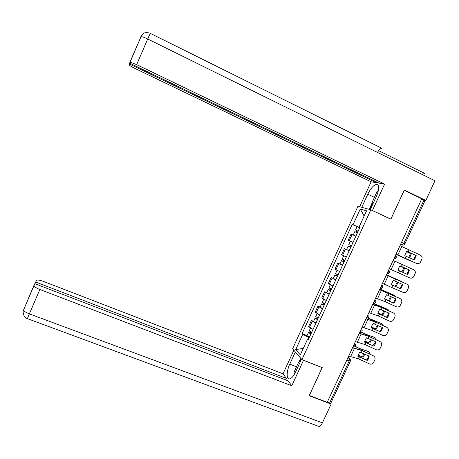 <?xml version="1.0" encoding="UTF-8"?>
<svg xmlns="http://www.w3.org/2000/svg" width="459" height="459" viewBox="0 0 459 459"><rect width="100%" height="100%" fill="white"/><g stroke="black" fill="none" stroke-linecap="round" stroke-linejoin="round"><path stroke-width="0.69" d="M370.843 209.82L357.94 206.257L292.584 348.771L301.942 359.598L370.843 209.82L390.867 219.195L404.23 190.301L421.769 198.776L327.215 402.302L309.337 395.492L322.235 367.602L301.942 359.598M350.315 361.267L330.887 403.036L329.654 402.962L349.179 360.958L349.339 358.445L348.111 357.314M327.319 402.073L329.654 402.962M421.718 198.885L424.994 200.663L404.895 243.89L403.845 243.368L424.007 199.992M357.463 232.782L354.796 231.64L353.252 234.997L355.909 236.15L351.043 234.09L348.226 240.229L353.057 242.358M349.179 250.792L344.388 248.589L349.201 250.74L350.751 247.367L349.316 246.718L350.005 247.028L350.733 245.445L350.045 245.135L351.485 245.783L353.028 242.415L348.226 240.229M344.388 248.589L341.576 254.705L346.338 256.971L343.797 255.801M342.471 265.382L337.755 263.041L334.95 269.14L339.643 271.539M342.523 265.268L337.755 263.041M335.787 279.927L331.134 277.448L328.34 283.536L332.964 286.066M333.314 278.395L331.134 277.448M329.114 294.431L324.536 291.821L321.753 297.885L326.303 300.553M326.722 292.75L324.536 291.821M322.47 308.89L317.955 306.147L315.178 312.2L319.659 314.994M320.147 307.065L317.955 306.147M315.838 323.308L311.397 320.434L308.626 326.469L313.038 329.396M313.589 321.34L311.397 320.434M359.724 227.274L359.799 227.687M359.581 227.584L353.017 224.767L360.246 209.011L366.54 210.801L359.116 226.953L359.942 227.389M308.523 339.23L307.559 339.121L308.247 339.826L359.994 227.268L359.116 226.953M307.559 339.121L300.324 354.859L295.722 349.603L302.774 334.238L308.976 337.663L308.264 339.201M353.017 224.767L352.185 224.468L302.125 333.573L302.774 334.238M359.741 227.813L352.185 224.468M307.048 335.569L302.125 333.573M360.246 209.011L364.148 216.005M303.307 348.37L295.722 349.603M406.783 251.337L416.17 255.52L406.823 251.285L405.549 253.357L404.781 255.669L414.127 259.892L414.758 259.22L413.955 259.811M405.297 258.406L396.083 254.085L399.99 245.68L420.324 255.124C421.976 256.065 422.487 257.419 421.867 259.192L420.324 262.376C419.285 263.621 417.994 263.965 416.456 263.409L405.297 258.406L406.249 256.363M396.065 254.102L416.456 263.409M416.657 263.489L416.261 263.34M415.974 255.468L414.563 259.163M416.17 255.52L414.758 259.22M395.945 254.366L411.539 261.228M395.951 254.343L410.748 261.079M406.525 251.681L411.321 253.896L406.554 251.641M415.584 255.296L413.743 259.719M409.594 257.86L411.321 253.896M408.739 257.476L410.449 253.534M358.181 231.216L355.53 230.051L357.073 226.689M358.192 231.187L355.53 230.051M356.706 232.443L357.429 230.883M356.253 232.243L356.936 230.757M400.059 265.813L409.405 270.018L400.053 265.818L398.785 267.884L398.022 270.185L407.368 274.379L398.028 270.173M398.555 272.881L389.255 268.779L393.145 260.402L413.548 269.634C415.194 270.575 415.705 271.929 415.091 273.696L413.593 276.806C412.566 278.097 411.264 278.464 409.692 277.89L398.555 272.881L399.508 270.839M409.221 269.938L407.948 273.455L407.19 274.293M409.405 270.018L408.131 273.541L407.368 274.379M396.714 281.792L393.3 280.317L391.286 284.655L400.627 288.82L391.298 284.597M386.317 275.079L406.794 284.098L386.329 275.056M393.317 280.3L402.658 284.477L401.487 287.856L400.627 288.82M386.329 275.079L382.445 283.438L402.945 292.331C404.54 292.911 405.848 292.538 406.875 291.207L408.332 288.154C408.946 286.393 408.435 285.045 406.794 284.098M402.486 284.396L401.315 287.747L400.46 288.705M370.27 209.66L376.512 196.096C379.386 189.033 379.438 185.126 376.673 184.363C373.718 184.92 370.757 188.196 367.785 194.186L361.761 207.313M147.798 39.044L150.213 33.312L147.712 38.998L434.977 180.789L425.849 200.411L404.299 189.997L390.85 219.081L371.899 210.314M372.456 210.469L384.602 184.076L379.105 183.147L129.627 63.135L141.068 36.617L129.874 62.183M376.621 181.953L376.288 182.676L371.113 181.804L135.256 68.592C131.481 66.733 129.455 65.499 129.174 64.891L129.404 64.002L376.288 182.676M359.672 206.734L371.113 181.804M390.85 219.081L390.253 218.909M384.602 184.076L136.673 64.627L130.109 62.12M422.211 174.489L424.604 173.364L378.664 150.644M425.849 200.411L424.202 200.09M377.476 152.411C379.071 149.812 380.505 148.418 381.785 148.246L381.779 148.24M129.748 63.199L129.404 64.002M135.623 49.291L135.497 49.578M369.156 209.356L372.249 202.62M372.461 203.635L369.759 209.522M143.558 33.518L140.867 36.611M296.508 366.798L289.761 364.165C286.496 371.038 286.244 379.409 289.451 378.939C291.488 378.566 293.588 376.151 295.739 371.704L301.529 359.116M289.761 364.165L295.355 351.978M293.84 350.223L283.025 373.81L286.382 378.4L35.693 282.044L36.565 280.351C37.38 279.692 39.726 280.065 43.599 281.465L283.025 373.81M285.682 379.926L286.382 378.4M322.407 422.842C321.294 425.114 320.147 426.325 318.965 426.468L27.351 318.621L29.365 313.876C26.065 312.585 24.109 311.345 23.501 310.169L34.838 283.696L288.212 380.895L291.781 385.772L39.864 289.486L29.365 313.876L322.407 422.842L331.134 404.081L309.165 395.715L322.143 367.648L303.502 360.292L291.781 385.772M318.965 426.468L318.133 426.159M330.388 403.186L331.134 404.081M29.422 296.394L29.181 296.944M34.959 283.742L35.693 282.044M33.932 285.894C34.591 286.973 36.565 288.166 39.864 289.486M298.895 362.145L300.72 358.181M301.156 358.686L299.71 361.824M377.034 194.891L374.607 200.233M372.645 204.502L372.174 202.247L376.828 192.126L378.291 191.064M298.505 365.685L296.072 370.97M294.162 374.647L294.093 372.048L298.597 362.266L300.41 361.549M399.909 266.002L404.677 268.154L399.915 266.002M408.917 269.806L406.932 274.172M402.79 272.313L404.677 268.154M401.929 271.923L403.817 267.769M351.422 245.754L348.846 244.595L350.28 245.244L349.557 246.822L348.117 246.179L350.693 247.344M352.971 242.392L350.383 241.25M349.15 250.7L346.579 249.53L348.117 246.179M350.733 245.445L350.28 245.244M350.005 247.028L349.557 246.822M386.461 274.775L400.523 281.006M386.449 274.792L400.432 280.965M391.303 284.569L393.317 285.481M402.245 284.287L400.128 288.556M401.935 281.883L401.286 281.367M396.06 286.646L398.045 282.394M395.21 286.232L397.19 282.01M344.795 260.333L342.19 259.077M344.078 261.888L342.655 261.211L343.355 261.492L344.043 259.995M344.066 261.917L341.456 260.678L342.919 261.263L343.596 259.788M341.456 260.678L339.935 263.988M343.332 261.544L342.919 261.263M393.908 303.227L394.838 302.16L395.928 298.889L386.593 294.741L385.319 296.812L384.567 299.084L393.908 303.227L384.59 298.975M379.518 289.715L400.053 298.522L379.547 289.658M375.651 298.046L385.135 301.695L396.22 306.732C397.833 307.318 399.146 306.933 400.162 305.579L401.591 302.579C402.204 300.817 401.694 299.469 400.053 298.522M395.773 298.82L394.683 302.022L393.753 303.083M387.207 317.588L388.188 316.44L389.221 313.262L379.886 309.148L378.612 311.219L377.872 313.474L387.207 317.588L377.9 313.313M393.34 312.906C394.969 313.853 395.48 315.201 394.872 316.957L393.466 319.917C392.456 321.289 391.143 321.684 389.513 321.093L378.325 315.987L368.887 312.619L372.748 304.311L382.135 307.805L393.34 312.906L381.693 307.519L372.783 304.219M389.071 313.199L388.044 316.274L387.063 317.416M380.522 331.909L381.549 330.692L382.536 327.594L373.201 323.509L371.928 325.58L371.193 327.824L380.522 331.909L371.233 327.611M365.978 318.862L375.462 322.138L386.639 327.25L375.037 321.822L366.035 318.741M362.134 327.141L371.733 330.325L382.829 335.414C384.464 336.005 385.784 335.609 386.782 334.221L388.171 331.289C388.779 329.545 388.268 328.196 386.639 327.25M382.399 327.531L381.423 330.497L380.396 331.708M379.851 289.004L394.057 295.189M379.828 289.05L393.851 295.08M384.642 298.757L389.456 300.811L384.619 298.849M395.56 298.723L393.323 302.888M395.595 296.445L394.688 295.51M389.456 300.811L391.395 296.835M388.618 300.375L390.546 296.451M338.122 274.843L335.558 273.518M337.422 276.364L336.011 275.664L336.722 275.922L337.376 274.499M337.399 276.421L334.818 275.13L336.298 275.658L336.929 274.287M335.862 279.76L333.309 278.412M336.676 276.02L336.298 275.658M373.528 303.313L387.608 309.337M373.305 303.261L379.748 306.302L387.281 309.159M377.998 312.912L382.875 314.931L377.964 313.038M388.865 313.107L386.507 317.163M389.157 310.909L388.113 309.613M382.875 314.931L384.757 311.231M382.049 314.472L383.913 310.846M331.473 289.308L328.942 287.913M330.79 290.799L329.39 290.077L330.113 290.306L330.727 288.963M330.75 290.886L328.191 289.549L329.7 290.019L330.285 288.751M329.218 294.213L326.699 292.796M330.044 290.449L329.7 290.019M367.797 317.863L381.171 323.452M367.642 317.909L373.517 320.657L380.735 323.205M371.383 327.026L376.311 329.017L371.337 327.192M382.175 327.433L381.108 329.728L379.679 331.381M382.668 325.305L382.29 324.238L381.555 323.675M376.311 329.017L378.124 325.58M375.496 328.535L377.287 325.196M324.84 303.738L322.344 302.274M324.169 305.189L322.786 304.449L323.52 304.65L324.1 303.388M324.117 305.304L321.593 303.921L323.119 304.334L323.658 303.169M322.591 308.626L320.112 307.14M323.429 304.839L323.119 304.334M373.861 346.184L374.923 344.921L375.864 341.886L366.534 337.824L365.261 339.895L364.532 342.133L373.861 346.184L364.584 341.875M359.236 333.366L368.875 336.453L379.96 341.548L368.393 336.08L359.311 333.217M359.248 333.372L355.409 341.628L365.02 344.56L376.156 349.689C377.803 350.286 379.123 349.884 380.121 348.484L381.486 345.587C382.095 343.843 381.584 342.5 379.96 341.548M375.737 341.829L374.808 344.698L373.746 345.96M361.566 332.132L366.075 334.301L374.751 337.531M361.445 332.23L366.552 334.668L374.205 337.204M364.79 341.106L369.765 343.062L364.727 341.307M375.508 341.726L374.584 343.699L372.828 345.541M376.151 339.643L375.801 338.306L375.014 337.698M369.765 343.062L371.509 339.884M368.961 342.557L370.671 339.499M318.225 318.121L315.769 316.59M317.571 319.544L316.199 318.776L316.945 318.948L317.485 317.771M317.508 319.682L315.006 318.253L316.561 318.609L317.049 317.548M315.981 322.998L313.537 321.443M316.836 319.189L316.561 318.609M367.217 360.424L368.307 359.11L369.214 356.138L359.89 352.105L358.617 354.176L357.888 356.396L367.217 360.424L357.951 356.092M373.299 355.805C374.923 356.758 375.433 358.1 374.825 359.839L373.471 362.713C372.478 364.119 371.159 364.526 369.512 363.924L358.393 358.783L348.702 356.075L352.523 347.836L362.243 350.699L373.299 355.805L361.772 350.303L352.604 347.652M369.099 356.086L368.204 358.863L367.114 360.172M355.168 346.275L359.517 348.398L368.336 351.577M355.071 346.413L360.355 348.932L367.699 351.164M358.221 355.151L363.235 357.068L358.14 355.386M368.858 355.972L368.084 357.636L365.938 359.626M369.621 353.918L369.323 352.34L368.497 351.68M363.235 357.068L364.899 354.141M362.444 356.54L364.062 353.757M311.632 332.459L309.211 330.864M310.99 333.854L309.636 333.062L310.393 333.211L310.898 332.109M310.915 334.02L308.442 332.54L310.014 332.844L310.456 331.886M309.395 337.325L306.991 335.701M310.261 333.498L310.014 332.844M352.885 347.038L354.17 345.69L354.514 343.533M359.655 332.471L360.958 331.088L361.29 328.954M366.443 317.858L367.762 316.44L368.084 314.329M373.253 303.204L374.59 301.752L374.894 299.664M380.081 288.504L381.435 287.018L381.733 284.959M386.931 273.759L388.297 272.244L388.584 270.202M393.799 258.974L395.188 257.424L395.457 255.411M347.865 357.854L349.339 358.445L350.412 359.776L350.366 361.158L346.855 360.028M400.575 244.4L402.227 244.98L403.845 243.368L401.545 242.306M400.627 244.286L402.709 245.112M316.085 312.969L318.873 306.893M322.688 298.597L325.483 292.503M329.304 284.178L332.115 278.068M335.948 269.726L338.759 263.592M342.603 255.227L345.426 249.076M349.282 240.682L352.116 234.52M309.504 327.301L312.286 321.243M382.439 285.653C382.926 287.707 382.135 288.671 380.058 288.556L380.19 288.591M366.431 317.886L366.437 317.886C368.388 318.058 369.208 317.158 368.881 315.178M408.154 251.934L409.021 250.075M405.165 258.348L406.117 256.306M397.896 254.917L401.791 246.529M408.281 251.991L409.147 250.132M358.129 231.158L359.684 227.784M355.851 236.121L357.4 232.753M401.407 266.427L402.268 264.568M398.423 272.824L399.376 270.781M391.074 269.588L394.964 261.223M401.533 266.484L402.4 264.631M394.677 280.874L395.538 279.026M391.705 287.254L392.652 285.217M384.275 284.219L388.153 275.876M394.803 280.931L395.669 279.083M391.837 287.311L392.784 285.274M149.623 33.048C143.856 31.803 143.575 33.8 142.554 34.345L141.068 36.617C142.215 36.622 144.424 37.42 147.712 38.998L136.673 64.627M374.429 197.341L367.785 194.186M381.819 148.246L150.213 33.312M27.368 318.626L27.351 318.621C23.179 317.439 22.606 311.07 23.501 310.169L33.897 285.515M344.732 260.305L346.275 256.948M342.466 265.239L344.003 261.888M387.964 295.28L388.825 293.439M385.003 301.643L385.95 299.612M377.493 298.803L381.36 290.49M388.096 295.338L388.957 293.49M385.135 301.695L386.076 299.67M375.657 298.052L379.53 289.715M381.274 309.647L382.135 307.805M378.325 315.987L379.266 313.967M370.734 313.348L374.59 305.057M381.406 309.705L382.261 307.863M378.451 316.044L379.392 314.025M374.607 323.974L375.462 322.138M371.658 330.296L372.599 328.283M363.998 327.846L367.837 319.579M374.733 324.025L375.588 322.189M371.79 330.348L372.731 328.334M362.14 327.147L365.989 318.862M385.703 291.758L385.566 292.05M338.059 274.815L339.58 271.51M335.799 279.732L337.336 276.393M380.127 306.457L379.937 306.859M379.077 305.998L378.859 306.463M331.409 289.285L332.901 286.037M329.155 294.19L330.687 290.857M373.517 320.657L373.265 321.197M372.467 320.204L372.174 320.83M324.777 303.709L326.24 300.525M322.528 308.597L324.054 305.275M367.952 338.254L368.806 336.43M365.02 344.56L365.955 342.552M357.274 342.305L361.107 334.06M368.084 338.306L368.938 336.481M365.146 344.611L366.087 342.603M366.93 334.812L366.609 335.5M365.875 334.364L365.507 335.162M318.167 318.093L319.602 314.966M315.924 322.97L317.444 319.659M361.319 352.501L362.168 350.676M358.393 358.783L359.328 356.781M350.573 356.723L354.394 348.501M361.451 352.552L362.3 350.728M358.525 358.835L359.46 356.832M360.355 348.932L359.971 349.758M359.305 348.484L358.858 349.448M311.569 332.436L312.981 329.367M309.337 337.296L310.852 333.991M393.765 259.054C395.985 259.094 396.742 258.05 396.037 255.915M386.903 273.822C389.043 273.908 389.823 272.904 389.238 270.81M373.236 303.238C375.25 303.388 376.053 302.458 375.657 300.444M359.649 332.488C361.56 332.683 362.38 331.805 362.122 329.86M352.885 347.05C354.75 347.262 355.582 346.407 355.381 344.497M400.638 244.251L402.227 244.98C403.409 245.341 404.293 244.98 404.884 243.913M378.044 185.023L376.673 184.363M424.546 173.359L378.652 150.661M381.785 148.246L150.191 33.318M348.846 244.595L350.383 241.245M342.184 259.1L343.716 255.761M335.54 273.558L337.038 270.299M333.286 278.464L334.818 275.13M328.914 287.977L330.377 284.792M326.67 292.865L328.191 289.549M322.31 302.355L323.738 299.251M320.066 307.232L321.593 303.921M315.723 316.693L317.117 313.663M313.491 321.552L315.006 318.253M309.154 330.985L310.514 328.03M306.928 335.833L308.442 332.54"/></g></svg>

